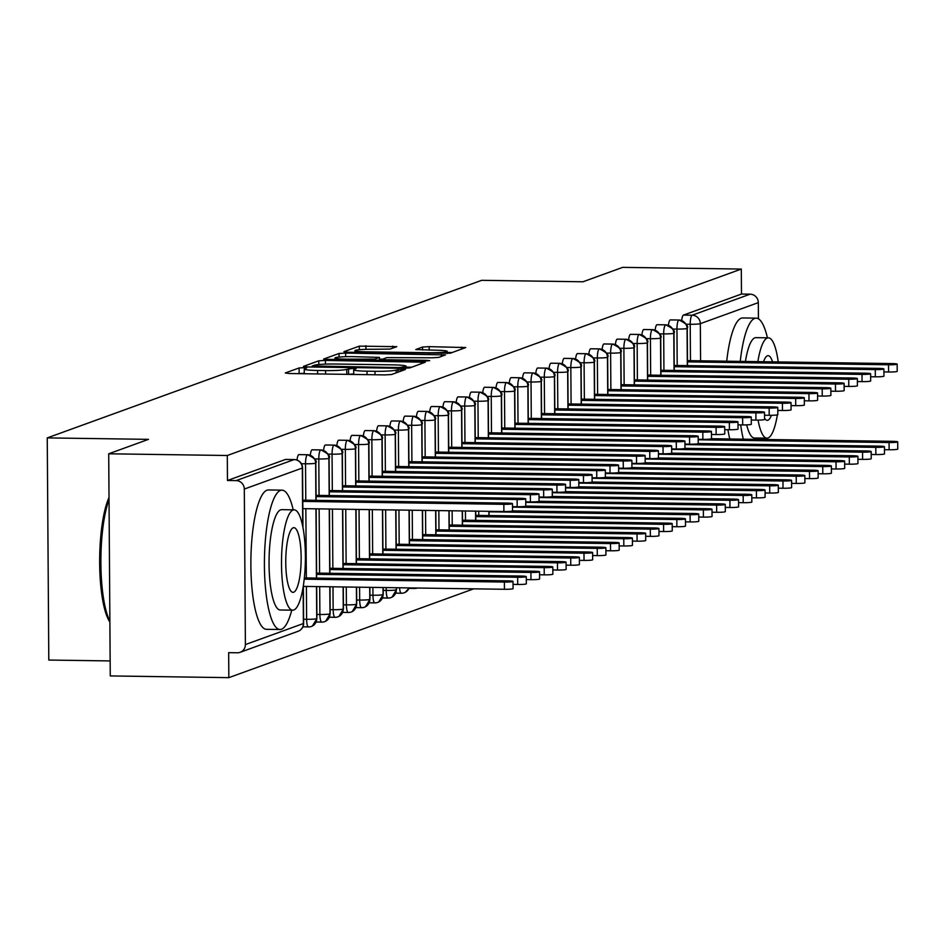 <?xml version="1.0" encoding="UTF-8"?>
<svg xmlns="http://www.w3.org/2000/svg" width="945" height="945" viewBox="0 0 945 945"><rect width="100%" height="100%" fill="white"/><g stroke="black" fill="none" stroke-linecap="round" stroke-linejoin="round"><path stroke-width="1.42" d="M303.735 367.688L299.092 367.959L285.26 372.98L289.276 373.523L384.946 374.905L391.561 374.515L405.393 369.495L396.168 370.038A17.506 1.524 -0.4 0 1 374.988 371.302L367.014 371.184A17.506 1.524 -0.4 0 1 353.678 369.802A17.506 1.524 -0.4 0 1 354.174 369.424L356.076 368.704L353.158 368.396L346.732 369.318A17.506 1.524 -0.4 0 1 325.564 370.594L317.591 370.475A17.506 1.524 -0.4 0 1 304.243 369.082A17.506 1.524 -0.4 0 1 304.751 368.715L306.653 367.983L303.735 367.688M304.278 373.251L298.726 373.665M353.702 373.96L348.15 374.374M396.758 346.673L359.289 346.13L343.921 351.705L347.937 352.249L450.222 353.229L465.743 347.547L429.148 346.65L422.533 347.039L415.8 349.544L436.047 350.205A14.636 1.276 -0.4 0 1 447.198 351.363A14.636 1.276 -0.4 0 1 429.077 352.733L366.105 351.823A14.636 1.276 -0.4 0 1 354.942 350.666A14.636 1.276 -0.4 0 1 373.062 349.296L390.179 349.059L396.758 346.673M302.719 526.2L302.317 468.035L244.306 489.061L245.393 644.573A8.363 8.092 -109.9 0 1 237.337 652.782L228.666 652.652L228.844 677.648L110.258 675.935L108.71 453.789L227.296 455.502L227.461 480.497L236.132 480.615L294.131 459.577L285.473 459.459L227.461 480.497M108.71 453.789L148.507 439.354L47.25 437.901L481.678 280.322L582.935 281.787L622.72 267.352L741.305 269.065L227.296 455.502M325.411 360.423L318.796 360.813L303.428 366.388L307.444 366.943L403.113 368.314L409.728 367.924L425.25 362.23L325.411 360.423L325.434 364.132M323.674 359.041L339.042 353.477L345.657 353.076L445.497 354.895L438.763 357.387L432.148 357.789L386.729 357.623L382.205 359.324L386.375 359.75L426.774 360.34L429.691 360.636L424.955 361.002L323.674 359.277M47.25 437.901L48.797 660.047L110.152 660.933M244.306 489.061A8.363 8.092 -109.9 0 0 236.132 480.615M741.305 269.065L741.482 294.049L750.141 294.178A8.363 8.092 70.1 0 1 758.327 302.624L758.433 318.819M473.693 588.841L228.844 677.648M741.482 294.049L683.483 315.087L692.142 315.217L750.141 294.178M681.711 320.509A8.363 1.984 -89.2 0 1 683.483 315.087M668.446 325.328A8.363 1.984 -89.2 0 1 670.218 319.906A8.363 1.984 -89.2 0 1 670.324 319.894A8.363 1.984 -89.2 0 1 670.442 319.906M655.18 330.136A8.363 1.984 -89.2 0 1 656.952 324.714A8.363 1.984 -89.2 0 1 657.058 324.702A8.363 1.984 -89.2 0 1 657.177 324.714M641.915 334.943A8.363 1.984 -89.2 0 1 643.687 329.521A8.363 1.984 -89.2 0 1 643.793 329.51A8.363 1.984 -89.2 0 1 643.911 329.533M628.661 339.763A8.363 1.984 -89.2 0 1 630.421 334.341A8.363 1.984 -89.2 0 1 630.528 334.329A8.363 1.984 -89.2 0 1 630.646 334.341M615.396 344.571A8.363 1.984 -89.2 0 1 617.156 339.149A8.363 1.984 -89.2 0 1 617.274 339.137A8.363 1.984 -89.2 0 1 617.38 339.149M602.13 349.378A8.363 1.984 -89.2 0 1 603.89 343.956A8.363 1.984 -89.2 0 1 604.009 343.945A8.363 1.984 -89.2 0 1 604.115 343.968M588.865 354.198A8.363 1.984 -89.2 0 1 590.625 348.776A8.363 1.984 -89.2 0 1 590.743 348.764A8.363 1.984 -89.2 0 1 590.849 348.776M575.599 359.005A8.363 1.984 -89.2 0 1 577.36 353.584A8.363 1.984 -89.2 0 1 577.478 353.572A8.363 1.984 -89.2 0 1 577.584 353.584M562.334 363.813A8.363 1.984 -89.2 0 1 564.094 358.391A8.363 1.984 -89.2 0 1 564.212 358.379A8.363 1.984 -89.2 0 1 564.319 358.403M549.069 368.633A8.363 1.984 -89.2 0 1 550.829 363.211A8.363 1.984 -89.2 0 1 550.947 363.199A8.363 1.984 -89.2 0 1 551.053 363.211M535.803 373.44A8.363 1.984 -89.2 0 1 537.563 368.018A8.363 1.984 -89.2 0 1 537.681 368.007A8.363 1.984 -89.2 0 1 537.788 368.018M522.538 378.248A8.363 1.984 -89.2 0 1 524.298 372.826A8.363 1.984 -89.2 0 1 524.416 372.814A8.363 1.984 -89.2 0 1 524.522 372.826M509.272 383.068A8.363 1.984 -89.2 0 1 511.032 377.634A8.363 1.984 -89.2 0 1 511.15 377.622A8.363 1.984 -89.2 0 1 511.257 377.646M496.007 387.875A8.363 1.984 -89.2 0 1 497.767 382.453A8.363 1.984 -89.2 0 1 497.885 382.441A8.363 1.984 -89.2 0 1 497.991 382.453M482.741 392.683A8.363 1.984 -89.2 0 1 484.502 387.261A8.363 1.984 -89.2 0 1 484.62 387.249A8.363 1.984 -89.2 0 1 484.726 387.261M469.476 397.491A8.363 1.984 -89.2 0 1 471.248 392.069A8.363 1.984 -89.2 0 1 471.354 392.057A8.363 1.984 -89.2 0 1 471.472 392.08M456.211 402.31A8.363 1.984 -89.2 0 1 457.982 396.888A8.363 1.984 -89.2 0 1 458.089 396.876A8.363 1.984 -89.2 0 1 458.207 396.888M442.945 407.118A8.363 1.984 -89.2 0 1 444.717 401.696A8.363 1.984 -89.2 0 1 444.823 401.684A8.363 1.984 -89.2 0 1 444.941 401.696M429.68 411.925A8.363 1.984 -89.2 0 1 431.452 406.504A8.363 1.984 -89.2 0 1 431.558 406.492A8.363 1.984 -89.2 0 1 431.676 406.515M416.414 416.745A8.363 1.984 -89.2 0 1 418.186 411.323A8.363 1.984 -89.2 0 1 418.292 411.311A8.363 1.984 -89.2 0 1 418.411 411.323M403.149 421.553A8.363 1.984 -89.2 0 1 404.921 416.131A8.363 1.984 -89.2 0 1 405.027 416.119A8.363 1.984 -89.2 0 1 405.145 416.131M389.883 426.36A8.363 1.984 -89.2 0 1 391.655 420.938A8.363 1.984 -89.2 0 1 391.762 420.927A8.363 1.984 -89.2 0 1 391.88 420.95M376.618 431.18A8.363 1.984 -89.2 0 1 378.39 425.758A8.363 1.984 -89.2 0 1 378.496 425.746A8.363 1.984 -89.2 0 1 378.614 425.758M363.353 435.988A8.363 1.984 -89.2 0 1 365.124 430.566A8.363 1.984 -89.2 0 1 365.231 430.554A8.363 1.984 -89.2 0 1 365.349 430.566M350.099 440.795A8.363 1.984 -89.2 0 1 351.859 435.373A8.363 1.984 -89.2 0 1 351.965 435.361A8.363 1.984 -89.2 0 1 352.083 435.373M336.833 445.615A8.363 1.984 -89.2 0 1 338.593 440.193A8.363 1.984 -89.2 0 1 338.712 440.181A8.363 1.984 -89.2 0 1 338.818 440.193M323.568 450.422A8.363 1.984 -89.2 0 1 325.328 445A8.363 1.984 -89.2 0 1 325.446 444.989A8.363 1.984 -89.2 0 1 325.553 445M310.303 455.23A8.363 1.984 -89.2 0 1 312.063 449.808A8.363 1.984 -89.2 0 1 312.181 449.796A8.363 1.984 -89.2 0 1 312.287 449.808M297.037 460.05A8.363 1.984 -89.2 0 1 298.797 454.616A8.363 1.984 -89.2 0 1 298.915 454.604A8.363 1.984 -89.2 0 1 299.022 454.628M308.306 626.901L302.908 626.83M316.504 586.573L316.729 618.691A8.363 8.092 70.1 0 1 308.661 626.913A8.363 1.984 90.8 0 1 308.483 626.937L302.896 626.854M298.797 454.616L307.468 454.746A8.363 8.092 70.1 0 1 315.642 463.192L315.902 500.354M315.961 508.823L316.445 578.104M321.572 622.093L316.185 622.011M329.805 586.762L329.994 613.884A8.363 8.092 70.1 0 1 321.926 622.093A8.363 1.984 90.8 0 1 321.749 622.129L316.162 622.046M312.063 449.808L320.733 449.938A8.363 8.092 70.1 0 1 328.907 458.384L329.167 495.534M329.262 509.012L329.71 573.284M334.837 617.286L329.439 617.203M343.106 586.951L343.259 609.076A8.363 8.092 70.1 0 1 335.191 617.286A8.363 1.984 90.8 0 1 335.014 617.321L329.427 617.239M325.328 445L333.987 445.119A8.363 8.092 70.1 0 1 342.173 453.576L342.433 490.727M342.562 509.201L342.976 568.477M348.103 612.466L342.704 612.395L348.28 612.502A8.363 1.984 90.8 0 0 348.457 612.478A8.363 8.092 70.1 0 0 356.525 604.257A8.363 0.732 -0.4 0 0 356.702 604.115A8.363 0.732 -0.4 0 0 356.525 603.961M338.593 440.193L347.252 440.311A8.363 8.092 70.1 0 1 355.438 448.757L355.698 485.919M355.863 509.39L356.241 563.669M356.407 587.14L356.525 604.257A8.363 0.732 -0.4 0 1 346.413 604.871L346.283 586.999M361.368 607.659L355.97 607.576M369.708 587.341L369.79 599.449A8.363 8.092 70.1 0 1 361.722 607.659A8.363 1.984 90.8 0 1 361.545 607.694L355.958 607.611M351.859 435.373L360.517 435.503A8.363 8.092 70.1 0 1 368.704 443.949L368.963 481.099M369.164 509.591L369.507 558.849M374.633 602.851L369.235 602.768M383.008 587.53L383.056 594.641A8.363 8.092 70.1 0 1 374.988 602.851A8.363 1.984 90.8 0 1 374.811 602.886L369.223 602.804M365.124 430.566L373.783 430.684A8.363 8.092 70.1 0 1 381.969 439.141L382.229 476.292M382.465 509.78L382.772 554.042M387.899 598.031L382.501 597.961M396.298 587.719L396.321 589.822A8.363 8.092 70.1 0 1 388.253 598.043A8.363 1.984 90.8 0 1 388.076 598.067L382.489 597.996M378.39 425.758L387.048 425.876A8.363 8.092 70.1 0 1 395.234 434.322L395.494 471.484M395.766 509.969L396.038 549.234M401.164 593.224L395.766 593.141L401.341 593.259A8.363 1.984 90.8 0 0 401.519 593.224A8.363 8.092 70.1 0 0 409.09 587.908M391.655 420.938L400.314 421.068A8.363 8.092 70.1 0 1 408.5 429.514L408.76 466.665M409.055 510.158L409.303 544.414M414.43 588.416L409.031 588.333M413.957 587.979A8.363 1.984 90.8 0 0 414.607 588.452A8.363 8.363 0 0 0 417.359 588.026A8.363 8.092 70.1 0 1 414.784 588.416A8.363 1.984 90.8 0 1 414.607 588.452L409.02 588.369M404.921 416.131L413.579 416.261A8.363 8.092 70.1 0 1 421.765 424.707L422.025 461.857M422.356 510.359L422.569 539.607M418.186 411.323L426.845 411.441A8.363 8.092 70.1 0 1 435.031 419.887L435.291 457.049M435.657 510.548L435.834 534.799M431.452 406.504L440.11 406.633A8.363 8.092 70.1 0 1 448.296 415.079L448.556 452.23M448.958 510.737L449.099 529.98M444.717 401.696L453.376 401.826A8.363 8.092 70.1 0 1 461.562 410.272L461.821 447.422M462.259 510.926L462.353 525.172M457.982 396.888L466.641 397.006A8.363 8.092 70.1 0 1 474.827 405.452L475.075 442.614M475.559 511.115L475.618 520.364M471.248 392.069L479.906 392.199A8.363 8.092 70.1 0 1 488.081 400.645L488.341 437.795M488.86 511.316L488.884 515.557M484.502 387.261L493.172 387.391A8.363 8.092 70.1 0 1 501.346 395.837L501.606 432.987M497.767 382.453L506.437 382.571A8.363 8.092 70.1 0 1 514.612 391.029L514.871 428.179M511.032 377.634L519.703 377.764A8.363 8.092 70.1 0 1 527.877 386.21L528.137 423.372M524.298 372.826L532.968 372.956A8.363 8.092 70.1 0 1 541.142 381.402L541.402 418.552M537.563 368.018L546.234 368.137A8.363 8.092 70.1 0 1 554.408 376.594L554.668 413.745M550.829 363.211L559.499 363.329A8.363 8.092 70.1 0 1 567.673 371.775L567.933 408.937M564.094 358.391L572.764 358.521A8.363 8.092 70.1 0 1 580.939 366.967L581.199 404.117M577.36 353.584L586.03 353.713A8.363 8.092 70.1 0 1 594.204 362.159L594.464 399.31M590.625 348.776L599.295 348.894A8.363 8.092 70.1 0 1 607.47 357.34L607.73 394.502M603.89 343.956L612.549 344.086A8.363 8.092 70.1 0 1 620.735 352.532L620.995 389.683M617.156 339.149L625.814 339.279A8.363 8.092 70.1 0 1 634 347.725L634.26 384.875M630.421 334.341L639.08 334.459A8.363 8.092 70.1 0 1 647.266 342.905L647.526 380.067M643.687 329.521L652.345 329.651A8.363 8.092 70.1 0 1 660.531 338.097L660.791 375.248M656.952 324.714L665.611 324.844A8.363 8.092 70.1 0 1 673.797 333.29L674.057 370.44M670.218 319.906L678.876 320.024A8.363 8.092 70.1 0 1 687.062 328.47L687.322 365.632M411.666 367.215L406.114 367.132M312.299 365.975L399.085 367.57L405.606 366.613A17.506 1.524 -0.4 0 0 406.102 366.247A17.506 1.524 -0.4 0 0 392.766 364.853L335.357 364.026A17.506 1.524 -0.4 0 0 314.189 365.29L312.299 365.975M379.453 359.112L382.489 359.159M353.087 356.643A14.636 1.276 -0.4 0 0 334.967 358.013A14.636 1.276 -0.4 0 0 346.118 359.171L374.929 359.1L379.441 357.399L353.087 356.643M452.159 352.532L447.209 352.461M513.017 581.411L513.064 588.629A6.969 0.602 179.6 0 1 504.441 589.278L504.394 582.061A6.969 0.602 -0.4 0 0 513.017 581.411A6.969 0.602 -0.4 0 0 507.713 580.856L304.349 577.927M304.207 579.167L504.394 582.061M303.38 586.384L504.441 589.278M489.037 511.8L690.098 514.706A6.969 0.602 -0.4 0 0 698.721 514.056A6.969 0.602 -0.4 0 0 693.417 513.501L512.521 510.891A6.969 0.602 179.6 0 1 503.898 511.529L503.85 504.311A6.969 0.602 -0.4 0 0 512.473 503.661A6.969 0.602 -0.4 0 0 507.17 503.106L302.778 500.153M503.898 511.529L302.837 508.634M503.85 504.311L302.79 501.405M526.282 576.604L526.33 583.821A6.969 0.602 179.6 0 1 517.706 584.471L517.659 577.253A6.969 0.602 -0.4 0 0 526.282 576.604A6.969 0.602 -0.4 0 0 520.967 576.048L316.587 573.095M316.599 574.347L517.659 577.253M513.04 584.4L517.706 584.471M539.548 571.784L539.595 579.001A6.969 0.602 179.6 0 1 530.972 579.663L530.925 572.434A6.969 0.602 -0.4 0 0 539.548 571.784A6.969 0.602 -0.4 0 0 534.232 571.229L329.852 568.288M329.864 569.54L530.925 572.434M526.306 579.592L530.972 579.663M552.813 566.976L552.86 574.194A6.969 0.602 179.6 0 1 544.237 574.843L544.19 567.626A6.969 0.602 -0.4 0 0 552.813 566.976A6.969 0.602 -0.4 0 0 547.498 566.421L343.118 563.48M343.13 564.72L544.19 567.626M539.571 574.773L544.237 574.843M566.079 562.169L566.126 569.386A6.969 0.602 179.6 0 1 557.503 570.036L557.456 562.818A6.969 0.602 -0.4 0 0 566.079 562.169A6.969 0.602 -0.4 0 0 560.763 561.613L356.383 558.66M356.395 559.912L557.456 562.818M552.837 569.965L557.503 570.036M525.739 498.854L525.786 506.071A6.969 0.602 179.6 0 1 517.163 506.721L517.116 499.503A6.969 0.602 -0.4 0 0 525.739 498.854A6.969 0.602 -0.4 0 0 520.435 498.298L316.043 495.345M517.163 506.721L512.497 506.65M517.116 499.503L316.055 496.597M525.763 502.327L716.629 505.079A6.969 0.602 -0.4 0 0 725.252 504.429A6.969 0.602 -0.4 0 0 719.948 503.874L539.052 501.263A6.969 0.602 179.6 0 1 530.428 501.901L530.381 494.684A6.969 0.602 -0.4 0 0 539.004 494.034A6.969 0.602 -0.4 0 0 533.689 493.479L329.309 490.538M530.428 501.901L525.763 501.842M530.381 494.684L329.321 491.79M552.27 489.226L552.317 496.444A6.969 0.602 179.6 0 1 543.694 497.094L543.647 489.876A6.969 0.602 -0.4 0 0 552.27 489.226A6.969 0.602 -0.4 0 0 546.954 488.671L342.574 485.73M543.694 497.094L539.028 497.023M543.647 489.876L342.586 486.97M552.293 492.699L743.16 495.452A6.969 0.602 -0.4 0 0 751.783 494.802A6.969 0.602 -0.4 0 0 746.479 494.259L565.582 491.648A6.969 0.602 179.6 0 1 556.959 492.286L556.912 485.068A6.969 0.602 -0.4 0 0 565.535 484.419A6.969 0.602 -0.4 0 0 560.22 483.864L355.84 480.91M556.959 492.286L552.293 492.215M556.912 485.068L355.852 482.163M109.88 622.011A68.016 16.159 -89.2 0 1 99.662 563.326A68.016 16.159 -89.2 0 1 109.018 497.531M109.029 499.61A69.682 16.561 90.8 0 0 100.891 563.492A69.682 16.561 90.8 0 0 109.88 621.149M293.21 509.827A69.682 16.561 90.8 0 0 282 490.16A69.682 16.561 90.8 0 0 280.511 490.42A69.682 16.561 90.8 0 0 264.411 562.724A69.682 16.561 90.8 0 0 279.992 629.512A69.682 16.561 90.8 0 0 281.48 629.252A69.682 16.561 90.8 0 0 291.757 610.175M282 490.16L268.463 489.959A69.682 16.561 90.8 0 0 266.974 490.219A69.682 16.561 90.8 0 0 250.874 562.535A69.682 16.561 90.8 0 0 266.455 629.323L279.992 629.512M292.726 610.186L280.275 610.009A50.179 11.919 -89.2 0 1 269.053 561.921A50.179 11.919 -89.2 0 1 280.641 509.851A50.179 11.919 -89.2 0 1 281.716 509.662L294.178 509.839A50.179 11.919 90.8 0 0 293.104 510.028A50.179 11.919 90.8 0 0 281.504 562.098A50.179 11.919 90.8 0 0 292.726 610.186A50.179 11.919 90.8 0 0 293.8 609.997A50.179 11.919 90.8 0 0 305.389 557.928A50.179 11.919 90.8 0 0 294.178 509.839M293.671 592.22A32.331 7.678 90.8 0 0 301.148 558.672A32.331 7.678 90.8 0 0 293.919 527.688A32.331 7.678 90.8 0 0 293.222 527.806A32.331 7.678 90.8 0 0 285.756 561.354A32.331 7.678 90.8 0 0 292.985 592.35A32.331 7.678 90.8 0 0 293.671 592.22M767.434 337.826A69.682 16.561 90.8 0 0 756.224 318.146A69.682 16.561 90.8 0 0 754.724 318.406A69.682 16.561 90.8 0 0 740.254 361.392M740.691 424.896A69.682 16.561 90.8 0 0 743.325 439.177M756.224 318.146L742.687 317.957A69.682 16.561 90.8 0 0 741.199 318.217A69.682 16.561 90.8 0 0 726.717 361.191M727.91 429.715A69.682 16.561 90.8 0 0 729.788 438.988M758.067 420.112A50.179 11.919 90.8 0 0 766.95 438.173L754.488 437.996A50.179 11.919 -89.2 0 1 746.668 424.884M745.428 361.462A50.179 11.919 -89.2 0 1 754.866 337.849A50.179 11.919 -89.2 0 1 755.941 337.66L768.391 337.837A50.179 11.919 90.8 0 0 767.316 338.026A50.179 11.919 90.8 0 0 757.878 361.64M766.95 438.173A50.179 11.919 90.8 0 0 768.013 437.996A50.179 11.919 90.8 0 0 777.369 414.867M764.552 418.269A32.331 7.678 90.8 0 0 767.198 420.336A32.331 7.678 90.8 0 0 767.895 420.218A32.331 7.678 90.8 0 0 771.415 415.304M772.537 361.852A32.331 7.678 90.8 0 0 768.131 355.674A32.331 7.678 90.8 0 0 767.446 355.792A32.331 7.678 90.8 0 0 763.548 361.722M777.806 412.067A50.179 11.919 90.8 0 0 778.03 410.425M778.207 361.935A50.179 11.919 90.8 0 0 768.391 337.837M765.627 439.496A69.682 16.561 90.8 0 0 765.982 438.161M579.344 557.349L579.391 564.578A6.969 0.602 179.6 0 1 570.768 565.228L570.721 557.999A6.969 0.602 -0.4 0 0 579.344 557.349A6.969 0.602 -0.4 0 0 574.028 556.806L369.649 553.853M369.66 555.105L570.721 557.999M566.102 565.157L570.768 565.228M578.801 479.599L578.848 486.817A6.969 0.602 179.6 0 1 570.225 487.478L570.178 480.249A6.969 0.602 -0.4 0 0 578.801 479.599A6.969 0.602 -0.4 0 0 573.485 479.044L369.105 476.103M570.225 487.478L565.559 487.407M570.178 480.249L369.117 477.355M592.609 552.541L592.657 559.759A6.969 0.602 179.6 0 1 584.034 560.409L583.986 553.191A6.969 0.602 -0.4 0 0 592.609 552.541A6.969 0.602 -0.4 0 0 587.294 551.986L382.914 549.045M382.926 550.297L583.986 553.191M579.368 560.35L584.034 560.409M605.875 547.734L605.922 554.951A6.969 0.602 179.6 0 1 597.299 555.601L597.24 548.383A6.969 0.602 -0.4 0 0 605.875 547.734A6.969 0.602 -0.4 0 0 600.559 547.179L396.179 544.226M396.191 545.478L597.24 548.383M592.633 555.53L597.299 555.601M619.14 542.914L619.188 550.144A6.969 0.602 179.6 0 1 610.564 550.793L610.505 543.564A6.969 0.602 -0.4 0 0 619.14 542.914A6.969 0.602 -0.4 0 0 613.825 542.371L409.445 539.418M409.457 540.67L610.505 543.564M605.899 550.722L610.564 550.793M632.406 538.107L632.453 545.324A6.969 0.602 179.6 0 1 623.83 545.974L623.771 538.756A6.969 0.602 -0.4 0 0 632.406 538.107A6.969 0.602 -0.4 0 0 627.09 537.551L422.71 534.61M422.722 535.862L623.771 538.756M619.152 545.915L623.83 545.974M578.824 483.084L769.691 485.836A6.969 0.602 -0.4 0 0 778.314 485.187A6.969 0.602 -0.4 0 0 773.01 484.631L592.113 482.021A6.969 0.602 179.6 0 1 583.49 482.659L583.443 475.441A6.969 0.602 -0.4 0 0 592.066 474.792A6.969 0.602 -0.4 0 0 586.75 474.236L382.371 471.295M583.49 482.659L578.824 482.588M583.443 475.441L382.382 472.547M592.09 478.264L782.956 481.017A6.969 0.602 -0.4 0 0 791.579 480.367A6.969 0.602 -0.4 0 0 786.275 479.824L605.379 477.213A6.969 0.602 179.6 0 1 596.756 477.851L596.708 470.634A6.969 0.602 -0.4 0 0 605.332 469.984A6.969 0.602 -0.4 0 0 600.016 469.429L395.636 466.476M596.756 477.851L592.09 477.78M596.708 470.634L395.648 467.728M605.355 473.457L796.222 476.209A6.969 0.602 -0.4 0 0 804.845 475.559A6.969 0.602 -0.4 0 0 799.541 475.004L618.644 472.394A6.969 0.602 179.6 0 1 610.021 473.043L609.962 465.814A6.969 0.602 -0.4 0 0 618.597 465.164A6.969 0.602 -0.4 0 0 613.281 464.621L408.901 461.668M610.021 473.043L605.355 472.972M609.962 465.814L408.913 462.92M618.621 468.649L809.487 471.401A6.969 0.602 -0.4 0 0 818.11 470.752A6.969 0.602 -0.4 0 0 812.794 470.197L631.91 467.586A6.969 0.602 179.6 0 1 623.287 468.224L623.227 461.006A6.969 0.602 -0.4 0 0 631.862 460.357A6.969 0.602 -0.4 0 0 626.547 459.802L422.167 456.86M623.287 468.224L618.621 468.165M623.227 461.006L422.179 458.112M645.671 533.299L645.718 540.516A6.969 0.602 179.6 0 1 637.095 541.166L637.036 533.949A6.969 0.602 -0.4 0 0 645.671 533.299A6.969 0.602 -0.4 0 0 640.356 532.744L435.976 529.791M435.988 531.043L637.036 533.949M632.418 541.095L637.095 541.166M658.937 528.479L658.984 535.709A6.969 0.602 179.6 0 1 650.361 536.358L650.302 529.141A6.969 0.602 -0.4 0 0 658.937 528.479A6.969 0.602 -0.4 0 0 653.621 527.936L449.241 524.983M449.241 526.235L650.302 529.141M645.683 536.287L650.361 536.358M672.202 523.672L672.249 530.889A6.969 0.602 179.6 0 1 663.626 531.539L663.567 524.321A6.969 0.602 -0.4 0 0 672.202 523.672A6.969 0.602 -0.4 0 0 666.886 523.117L462.507 520.175M462.507 521.427L663.567 524.321M658.948 531.48L663.626 531.539M685.456 518.864L685.515 526.082A6.969 0.602 179.6 0 1 676.88 526.731L676.833 519.514A6.969 0.602 -0.4 0 0 685.456 518.864A6.969 0.602 -0.4 0 0 680.152 518.309L475.772 515.356M475.772 516.608L676.833 519.514M672.214 526.66L676.88 526.731M698.721 514.056L698.78 521.274A6.969 0.602 179.6 0 1 690.145 521.923L690.098 514.706M685.479 521.853L690.145 521.923M631.886 463.83L822.752 466.582A6.969 0.602 -0.4 0 0 831.376 465.932A6.969 0.602 -0.4 0 0 826.06 465.389L645.175 462.778A6.969 0.602 179.6 0 1 636.552 463.416L636.493 456.199A6.969 0.602 -0.4 0 0 645.128 455.549A6.969 0.602 -0.4 0 0 639.812 454.994L435.432 452.041M636.552 463.416L631.874 463.345M636.493 456.199L435.444 453.293M645.151 459.022L836.018 461.774A6.969 0.602 -0.4 0 0 844.641 461.125A6.969 0.602 -0.4 0 0 839.325 460.569L658.441 457.959A6.969 0.602 179.6 0 1 649.817 458.608L649.758 451.379A6.969 0.602 -0.4 0 0 658.393 450.73A6.969 0.602 -0.4 0 0 653.078 450.186L448.698 447.233M649.817 458.608L645.14 458.538M649.758 451.379L448.71 448.485M658.417 454.214L849.283 456.967A6.969 0.602 -0.4 0 0 857.906 456.317A6.969 0.602 -0.4 0 0 852.591 455.762L671.706 453.151A6.969 0.602 179.6 0 1 663.083 453.789L663.024 446.572A6.969 0.602 -0.4 0 0 671.659 445.922A6.969 0.602 -0.4 0 0 666.343 445.367L461.963 442.425M663.083 453.789L658.405 453.73M663.024 446.572L461.963 443.678M671.682 449.395L862.549 452.159A6.969 0.602 -0.4 0 0 871.172 451.497A6.969 0.602 -0.4 0 0 865.856 450.954L684.971 448.343A6.969 0.602 179.6 0 1 676.348 448.981L676.289 441.764A6.969 0.602 -0.4 0 0 684.924 441.114A6.969 0.602 -0.4 0 0 679.609 440.559L475.229 437.606M676.348 448.981L671.671 448.91M676.289 441.764L475.229 438.858M698.178 436.295L698.237 443.524A6.969 0.602 179.6 0 1 689.602 444.174L689.555 436.956A6.969 0.602 -0.4 0 0 698.178 436.295A6.969 0.602 -0.4 0 0 692.874 435.751L488.494 432.798M689.602 444.174L684.936 444.103M689.555 436.956L488.494 434.05M711.987 509.237L712.046 516.454A6.969 0.602 179.6 0 1 703.411 517.104L703.364 509.887A6.969 0.602 -0.4 0 0 711.987 509.237A6.969 0.602 -0.4 0 0 706.683 508.682L525.786 506.083M512.497 507.134L703.364 509.887M698.745 517.045L703.411 517.104M698.213 439.779L889.068 442.532A6.969 0.602 -0.4 0 0 897.703 441.882A6.969 0.602 -0.4 0 0 892.387 441.327L711.502 438.716A6.969 0.602 179.6 0 1 702.867 439.354L702.82 432.137A6.969 0.602 -0.4 0 0 711.443 431.487A6.969 0.602 -0.4 0 0 706.139 430.932L501.76 427.99M702.867 439.354L698.201 439.295M702.82 432.137L501.76 429.243M725.252 504.429L725.311 511.647A6.969 0.602 179.6 0 1 716.676 512.296L716.629 505.079M712.01 512.225L716.676 512.296M724.709 426.679L724.768 433.897A6.969 0.602 179.6 0 1 716.133 434.546L716.086 427.329A6.969 0.602 -0.4 0 0 724.709 426.679A6.969 0.602 -0.4 0 0 719.405 426.124L515.025 423.171M716.133 434.546L711.467 434.476M716.086 427.329L515.025 424.423M738.518 499.621L738.577 506.839A6.969 0.602 179.6 0 1 729.942 507.489L729.894 500.271A6.969 0.602 -0.4 0 0 738.518 499.621A6.969 0.602 -0.4 0 0 733.214 499.066L552.317 496.456M539.028 497.519L729.894 500.271M725.276 507.418L729.942 507.489M737.974 421.872L738.033 429.089A6.969 0.602 179.6 0 1 729.398 429.739L729.351 422.521A6.969 0.602 -0.4 0 0 737.974 421.872A6.969 0.602 -0.4 0 0 732.67 421.316L528.29 418.363M729.398 429.739L724.732 429.668M729.351 422.521L528.29 419.615M751.783 494.802L751.842 502.019A6.969 0.602 179.6 0 1 743.207 502.681L743.16 495.452M738.541 502.61L743.207 502.681M751.24 417.052L751.299 424.27A6.969 0.602 179.6 0 1 742.664 424.919L742.616 417.702A6.969 0.602 -0.4 0 0 751.24 417.052A6.969 0.602 -0.4 0 0 745.936 416.497L541.544 413.556M742.664 424.919L737.998 424.86M742.616 417.702L541.556 414.808M765.048 489.994L765.096 497.212A6.969 0.602 179.6 0 1 756.472 497.861L756.425 490.644A6.969 0.602 -0.4 0 0 765.048 489.994A6.969 0.602 -0.4 0 0 759.745 489.439L578.848 486.829M565.559 487.892L756.425 490.644M751.807 497.802L756.472 497.861M764.505 412.244L764.564 419.462A6.969 0.602 179.6 0 1 755.929 420.112L755.882 412.894A6.969 0.602 -0.4 0 0 764.505 412.244A6.969 0.602 -0.4 0 0 759.201 411.689L554.809 408.748M755.929 420.112L751.263 420.041M755.882 412.894L554.821 409.988M778.314 485.187L778.361 492.404A6.969 0.602 179.6 0 1 769.738 493.054L769.691 485.836M765.072 492.983L769.738 493.054M777.77 407.437L777.818 414.654A6.969 0.602 179.6 0 1 769.195 415.304L769.147 408.086A6.969 0.602 -0.4 0 0 777.77 407.437A6.969 0.602 -0.4 0 0 772.467 406.882L568.075 403.928M769.195 415.304L764.529 415.233M769.147 408.086L568.087 405.181M791.579 480.367L791.626 487.596A6.969 0.602 179.6 0 1 783.003 488.246L782.956 481.017M778.337 488.175L783.003 488.246M791.036 402.617L791.083 409.835A6.969 0.602 179.6 0 1 782.46 410.496L782.413 403.267A6.969 0.602 -0.4 0 0 791.036 402.617A6.969 0.602 -0.4 0 0 785.732 402.074L581.34 399.121M782.46 410.496L777.794 410.425M782.413 403.267L581.352 400.373M804.845 475.559L804.892 482.777A6.969 0.602 179.6 0 1 796.269 483.427L796.222 476.209M791.603 483.367L796.269 483.427M804.301 397.81L804.349 405.027A6.969 0.602 179.6 0 1 795.725 405.677L795.678 398.459A6.969 0.602 -0.4 0 0 804.301 397.81A6.969 0.602 -0.4 0 0 798.997 397.254L594.606 394.313M795.725 405.677L791.059 405.618M795.678 398.459L594.618 395.565M818.11 470.752L818.157 477.969A6.969 0.602 179.6 0 1 809.534 478.619L809.487 471.401M804.868 478.548L809.534 478.619M817.567 393.002L817.614 400.219A6.969 0.602 179.6 0 1 808.991 400.869L808.944 393.652A6.969 0.602 -0.4 0 0 817.567 393.002A6.969 0.602 -0.4 0 0 812.263 392.447L607.871 389.494M808.991 400.869L804.325 400.798M808.944 393.652L607.883 390.746M831.376 465.932L831.423 473.161A6.969 0.602 179.6 0 1 822.8 473.811L822.752 466.582M818.134 473.74L822.8 473.811M830.832 388.182L830.879 395.412A6.969 0.602 179.6 0 1 822.256 396.061L822.209 388.832A6.969 0.602 -0.4 0 0 830.832 388.182A6.969 0.602 -0.4 0 0 825.517 387.639L621.137 384.686M822.256 396.061L817.59 395.99M822.209 388.832L621.149 385.938M844.641 461.125L844.688 468.342A6.969 0.602 179.6 0 1 836.065 468.992L836.018 461.774M831.399 468.933L836.065 468.992M844.098 383.375L844.145 390.592A6.969 0.602 179.6 0 1 835.522 391.242L835.474 384.024A6.969 0.602 -0.4 0 0 844.098 383.375A6.969 0.602 -0.4 0 0 838.782 382.819L634.402 379.878M835.522 391.242L830.856 391.183M835.474 384.024L634.414 381.13M857.906 456.317L857.954 463.534A6.969 0.602 179.6 0 1 849.331 464.184L849.283 456.967M844.665 464.113L849.331 464.184M857.363 378.567L857.41 385.784A6.969 0.602 179.6 0 1 848.787 386.434L848.74 379.217A6.969 0.602 -0.4 0 0 857.363 378.567A6.969 0.602 -0.4 0 0 852.047 378.012L647.668 375.059M848.787 386.434L844.121 386.363M848.74 379.217L647.679 376.311M871.172 451.497L871.219 458.727A6.969 0.602 179.6 0 1 862.596 459.376L862.549 452.159M857.93 459.305L862.596 459.376M870.628 373.747L870.676 380.977A6.969 0.602 179.6 0 1 862.053 381.626L862.005 374.397A6.969 0.602 -0.4 0 0 870.628 373.747A6.969 0.602 -0.4 0 0 865.313 373.204L660.933 370.251M862.053 381.626L857.387 381.556M862.005 374.397L660.945 371.503M884.437 446.69L884.485 453.907A6.969 0.602 179.6 0 1 875.861 454.557L875.802 447.339A6.969 0.602 -0.4 0 0 884.437 446.69A6.969 0.602 -0.4 0 0 879.122 446.135L698.237 443.536M684.948 444.587L875.802 447.339M871.195 454.498L875.861 454.557M883.894 368.94L883.941 376.157A6.969 0.602 179.6 0 1 875.318 376.807L875.271 369.589A6.969 0.602 -0.4 0 0 883.894 368.94A6.969 0.602 -0.4 0 0 878.578 368.385L674.198 365.443M875.318 376.807L870.652 376.748M875.271 369.589L674.21 366.695M897.703 441.882L897.75 449.099A6.969 0.602 179.6 0 1 889.127 449.749L889.068 442.532M884.461 449.678L889.127 449.749M897.159 364.132L897.207 371.35A6.969 0.602 179.6 0 1 888.583 371.999L888.524 364.782A6.969 0.602 -0.4 0 0 897.159 364.132A6.969 0.602 -0.4 0 0 891.844 363.577L687.464 360.624M888.583 371.999L883.918 371.928M888.524 364.782L687.476 361.876M299.14 373.511L299.092 367.959M397.975 372.188L397.951 369.389M348.563 374.232L348.528 368.668M245.393 644.573L303.392 623.535L303.144 586.951M302.967 527.475L302.554 467.858A8.363 0.732 -0.4 0 1 302.317 468.035A8.363 8.092 -109.9 0 0 294.131 459.577A8.363 1.984 -89.2 0 1 294.308 459.553A8.363 1.984 -89.2 0 1 294.509 459.601M240.124 652.31L298.124 631.272A8.363 8.092 -109.9 0 0 303.392 623.535A8.363 0.732 -0.4 0 0 303.64 623.357A8.363 0.732 -0.4 0 0 303.392 623.18M758.327 302.624L700.328 323.662L700.588 360.813M690.464 360.671L690.216 324.265A8.363 1.984 -89.2 0 1 692.142 315.217A8.363 8.092 70.1 0 1 700.328 323.662A8.363 0.732 -0.4 0 1 690.216 324.265L686.117 324.206M303.605 619.258L306.617 619.294L306.393 586.42M306.334 577.95L305.849 508.67M305.79 500.2L305.53 463.794L301.431 463.735M316.681 586.573L316.906 618.538A8.363 0.732 -0.4 0 1 316.729 618.691A8.363 0.732 -0.4 0 1 306.617 619.294A8.363 1.984 90.8 0 0 308.483 626.937A8.363 8.363 0 0 0 311.46 626.441M315.819 463.038C317.437 460.983 314.697 458.219 307.574 454.734A8.363 1.984 -89.2 0 0 307.468 454.746A8.363 1.984 -89.2 0 0 305.53 463.794A8.363 0.732 -0.4 0 0 315.642 463.192A8.363 0.732 -0.4 0 0 315.819 463.038L316.079 500.354M285.65 459.424L294.308 459.553A8.363 8.363 0 0 1 302.554 467.858A8.363 0.732 -0.4 0 0 302.305 467.68M316.882 614.439L319.882 614.486L319.682 586.621M319.587 573.142L319.138 508.859M319.056 495.393L318.796 458.986L314.709 458.927M330.148 609.631L333.148 609.679L332.983 586.81M332.853 568.335L332.439 509.06M332.309 490.585L332.061 454.179L327.974 454.12M346.118 563.515L345.74 509.249M345.575 485.765L345.327 449.359L341.239 449.3M343.413 604.824L346.413 604.871A8.363 1.984 90.8 0 0 348.28 612.502A8.363 8.363 0 0 0 351.257 612.006M356.678 600.016L359.679 600.051L359.584 587.188M359.383 558.708L359.041 509.438M358.84 480.958L358.592 444.552L354.505 444.493M369.932 595.196L372.944 595.244L372.885 587.377M372.649 553.9L372.342 509.627M372.106 476.15L371.857 439.744L367.77 439.685M383.197 590.389L386.21 590.436L386.186 587.577M385.914 549.08L385.643 509.827M385.371 471.331L385.123 434.924L381.036 434.865M399.18 544.273L398.944 510.016M398.636 466.523L398.388 430.117L394.301 430.058M412.445 539.465L412.244 510.205M411.902 461.715L411.654 425.309L407.555 425.25M425.711 534.646L425.545 510.394M425.167 456.896L424.919 420.501L420.82 420.442M438.976 529.838L438.846 510.595M438.433 452.088L438.185 415.682L434.086 415.623M452.242 525.03L452.147 510.784M451.698 447.28L451.45 410.874L447.351 410.815M465.507 520.211L465.436 510.973M464.964 442.461L464.704 406.066L460.617 406.007M478.772 515.403L478.737 511.162M478.229 437.653L477.969 401.247L473.882 401.188M491.494 432.845L491.235 396.439L487.147 396.38M504.76 428.026L504.5 391.632L500.413 391.573M518.025 423.218L517.765 386.812L513.678 386.753M531.291 418.411L531.031 382.004L526.944 381.945M544.556 413.603L544.296 377.197L540.209 377.138M557.822 408.783L557.562 372.377L553.475 372.318M571.087 403.976L570.827 367.57L566.74 367.51M584.353 399.168L584.093 362.762L580.006 362.703M597.618 394.348L597.358 357.954L593.271 357.895M610.872 389.541L610.624 353.135L606.536 353.076M624.137 384.733L623.889 348.327L619.802 348.268M637.403 379.914L637.154 343.519L633.067 343.46M650.668 375.106L650.42 338.7L646.333 338.641M663.933 370.298L663.685 333.892L659.598 333.833M677.199 365.479L676.951 329.084L672.864 329.025M329.982 586.762L330.171 613.73A8.363 0.732 -0.4 0 1 329.994 613.884A8.363 0.732 -0.4 0 1 319.882 614.486A8.363 1.984 90.8 0 0 321.749 622.129A8.363 8.363 0 0 0 324.726 621.633M329.084 458.231C330.703 456.175 327.962 453.399 320.839 449.926A8.363 1.984 -89.2 0 0 320.733 449.938A8.363 1.984 -89.2 0 0 318.796 458.986A8.363 0.732 -0.4 0 0 328.907 458.384A8.363 0.732 -0.4 0 0 329.084 458.231L329.344 495.534M312.405 626.027L316.906 618.538A8.363 0.732 -0.4 0 0 316.729 618.396M343.283 586.951L343.437 608.923A8.363 0.732 -0.4 0 1 343.259 609.076A8.363 0.732 -0.4 0 1 333.148 609.679A8.363 1.984 90.8 0 0 335.014 617.321A8.363 8.363 0 0 0 337.991 616.813M342.35 453.423C343.968 451.367 341.216 448.591 334.105 445.107A8.363 1.984 -89.2 0 0 333.987 445.119A8.363 1.984 -89.2 0 0 332.061 454.179A8.363 0.732 -0.4 0 0 342.173 453.576A8.363 0.732 -0.4 0 0 342.35 453.423L342.61 490.727M325.671 621.208L330.171 613.73A8.363 0.732 -0.4 0 0 329.994 613.589M355.615 448.603C357.234 446.548 354.481 443.784 347.37 440.299A8.363 1.984 -89.2 0 0 347.252 440.311A8.363 1.984 -89.2 0 0 345.327 449.359A8.363 0.732 -0.4 0 0 355.438 448.757A8.363 0.732 -0.4 0 0 355.615 448.603L355.875 485.919M338.936 616.4L343.437 608.923A8.363 0.732 -0.4 0 0 343.259 608.769M369.885 587.341L369.967 599.295A8.363 0.732 -0.4 0 1 369.79 599.449A8.363 0.732 -0.4 0 1 359.679 600.051A8.363 1.984 90.8 0 0 361.545 607.694A8.363 8.363 0 0 0 364.522 607.198M369.141 481.099L368.881 443.796C370.499 441.74 367.747 438.976 360.636 435.491A8.363 1.984 -89.2 0 0 360.517 435.503A8.363 1.984 -89.2 0 0 358.592 444.552A8.363 0.732 -0.4 0 0 368.704 443.949A8.363 0.732 -0.4 0 0 368.881 443.796A8.363 0.732 -0.4 0 0 368.692 443.642M383.186 587.53L383.233 594.488A8.363 0.732 -0.4 0 1 383.056 594.641A8.363 0.732 -0.4 0 1 372.944 595.244A8.363 1.984 90.8 0 0 374.811 602.886A8.363 8.363 0 0 0 377.787 602.378M382.406 476.292L382.146 438.988C383.764 436.933 381.012 434.157 373.901 430.672A8.363 1.984 -89.2 0 0 373.783 430.684A8.363 1.984 -89.2 0 0 371.857 439.744A8.363 0.732 -0.4 0 0 381.969 439.141A8.363 0.732 -0.4 0 0 382.146 438.988A8.363 0.732 -0.4 0 0 381.957 438.834M365.467 606.773L369.967 599.295A8.363 0.732 -0.4 0 0 369.79 599.154M396.487 587.719L396.498 589.68A8.363 0.732 -0.4 0 1 396.321 589.822A8.363 0.732 -0.4 0 1 386.21 590.436A8.363 1.984 90.8 0 0 388.076 598.067A8.363 8.363 0 0 0 391.053 597.571M395.671 471.484L395.412 434.168C397.03 432.113 394.278 429.349 387.166 425.864A8.363 1.984 -89.2 0 0 387.048 425.876A8.363 1.984 -89.2 0 0 385.123 434.924A8.363 0.732 -0.4 0 0 395.234 434.322A8.363 0.732 -0.4 0 0 395.412 434.168A8.363 0.732 -0.4 0 0 395.223 434.027M378.732 601.965L383.233 594.488A8.363 0.732 -0.4 0 0 383.056 594.334M399.558 587.766A8.363 1.984 90.8 0 0 401.341 593.259A8.363 8.363 0 0 0 404.306 592.763M408.677 429.361C410.295 427.305 407.543 424.541 400.432 421.057A8.363 1.984 -89.2 0 0 400.314 421.068A8.363 1.984 -89.2 0 0 398.388 430.117A8.363 0.732 -0.4 0 0 408.5 429.514A8.363 0.732 -0.4 0 0 408.677 429.361L408.937 466.676M391.998 597.157L396.498 589.68A8.363 0.732 -0.4 0 0 396.321 589.526M421.942 424.553C423.561 422.498 420.808 419.722 413.697 416.249A8.363 1.984 -89.2 0 0 413.579 416.261A8.363 1.984 -89.2 0 0 411.654 425.309A8.363 0.732 -0.4 0 0 421.765 424.707A8.363 0.732 -0.4 0 0 421.942 424.553L422.202 461.857M435.208 419.745C436.826 417.678 434.074 414.914 426.963 411.429A8.363 1.984 -89.2 0 0 426.845 411.441A8.363 1.984 -89.2 0 0 424.919 420.501A8.363 0.732 -0.4 0 0 435.031 419.887A8.363 0.732 -0.4 0 0 435.208 419.745L435.468 457.049M448.473 414.926C450.092 412.87 447.339 410.106 440.228 406.622A8.363 1.984 -89.2 0 0 440.11 406.633A8.363 1.984 -89.2 0 0 438.185 415.682A8.363 0.732 -0.4 0 0 448.296 415.079A8.363 0.732 -0.4 0 0 448.473 414.926L448.733 452.242M461.999 447.422L461.739 410.118C463.357 408.063 460.605 405.287 453.494 401.814A8.363 1.984 -89.2 0 0 453.376 401.826A8.363 1.984 -89.2 0 0 451.45 410.874A8.363 0.732 -0.4 0 0 461.562 410.272A8.363 0.732 -0.4 0 0 461.739 410.118A8.363 0.732 -0.4 0 0 461.55 409.965M475.004 405.31C476.623 403.243 473.87 400.479 466.759 396.994A8.363 1.984 -89.2 0 0 466.641 397.006A8.363 1.984 -89.2 0 0 464.704 406.066A8.363 0.732 -0.4 0 0 474.827 405.452A8.363 0.732 -0.4 0 0 475.004 405.31L475.264 442.614M488.27 400.491C489.888 398.436 487.136 395.671 480.013 392.187A8.363 1.984 -89.2 0 0 479.906 392.199A8.363 1.984 -89.2 0 0 477.969 401.247A8.363 0.732 -0.4 0 0 488.081 400.645A8.363 0.732 -0.4 0 0 488.27 400.491L488.53 437.807M501.535 395.683C503.153 393.628 500.401 390.852 493.278 387.379A8.363 1.984 -89.2 0 0 493.172 387.391A8.363 1.984 -89.2 0 0 491.235 396.439A8.363 0.732 -0.4 0 0 501.346 395.837A8.363 0.732 -0.4 0 0 501.535 395.683L501.795 432.987M514.789 390.876C516.419 388.82 513.667 386.044 506.544 382.56A8.363 1.984 -89.2 0 0 506.437 382.571A8.363 1.984 -89.2 0 0 504.5 391.632A8.363 0.732 -0.4 0 0 514.612 391.029A8.363 0.732 -0.4 0 0 514.789 390.876L515.06 428.179M528.054 386.056C529.684 384.001 526.932 381.237 519.809 377.752A8.363 1.984 -89.2 0 0 519.703 377.764A8.363 1.984 -89.2 0 0 517.765 386.812A8.363 0.732 -0.4 0 0 527.877 386.21A8.363 0.732 -0.4 0 0 528.054 386.056L528.314 423.372M541.32 381.248C542.938 379.193 540.197 376.417 533.074 372.944A8.363 1.984 -89.2 0 0 532.968 372.956A8.363 1.984 -89.2 0 0 531.031 382.004A8.363 0.732 -0.4 0 0 541.142 381.402A8.363 0.732 -0.4 0 0 541.32 381.248L541.579 418.552M554.585 376.441C556.203 374.385 553.463 371.609 546.34 368.125A8.363 1.984 -89.2 0 0 546.234 368.137A8.363 1.984 -89.2 0 0 544.296 377.197A8.363 0.732 -0.4 0 0 554.408 376.594A8.363 0.732 -0.4 0 0 554.585 376.441L554.845 413.745M567.851 371.621C569.469 369.566 566.728 366.802 559.605 363.317A8.363 1.984 -89.2 0 0 559.499 363.329A8.363 1.984 -89.2 0 0 557.562 372.377A8.363 0.732 -0.4 0 0 567.673 371.775A8.363 0.732 -0.4 0 0 567.851 371.621L568.11 408.937M581.376 404.117L581.116 366.814C582.734 364.758 579.994 361.994 572.871 358.509A8.363 1.984 -89.2 0 0 572.764 358.521A8.363 1.984 -89.2 0 0 570.827 367.57A8.363 0.732 -0.4 0 0 580.939 366.967A8.363 0.732 -0.4 0 0 581.116 366.814A8.363 0.732 -0.4 0 0 580.939 366.66M594.641 399.31L594.381 362.006C596 359.95 593.259 357.175 586.136 353.702A8.363 1.984 -89.2 0 0 586.03 353.713A8.363 1.984 -89.2 0 0 584.093 362.762A8.363 0.732 -0.4 0 0 594.204 362.159A8.363 0.732 -0.4 0 0 594.381 362.006A8.363 0.732 -0.4 0 0 594.192 361.852M607.907 394.502L607.647 357.198C609.265 355.131 606.525 352.367 599.402 348.882A8.363 1.984 -89.2 0 0 599.295 348.894A8.363 1.984 -89.2 0 0 597.358 357.954A8.363 0.732 -0.4 0 0 607.47 357.34A8.363 0.732 -0.4 0 0 607.647 357.198A8.363 0.732 -0.4 0 0 607.458 357.045M621.172 389.694L620.912 352.379C622.531 350.323 619.778 347.559 612.667 344.074A8.363 1.984 -89.2 0 0 612.549 344.086A8.363 1.984 -89.2 0 0 610.624 353.135A8.363 0.732 -0.4 0 0 620.735 352.532A8.363 0.732 -0.4 0 0 620.912 352.379A8.363 0.732 -0.4 0 0 620.723 352.225M634.438 384.875L634.178 347.571C635.796 345.516 633.044 342.74 625.933 339.267A8.363 1.984 -89.2 0 0 625.814 339.279A8.363 1.984 -89.2 0 0 623.889 348.327A8.363 0.732 -0.4 0 0 634 347.725A8.363 0.732 -0.4 0 0 634.178 347.571A8.363 0.732 -0.4 0 0 633.989 347.417M647.703 380.067L647.443 342.763C649.061 340.696 646.309 337.932 639.198 334.447A8.363 1.984 -89.2 0 0 639.08 334.459A8.363 1.984 -89.2 0 0 637.154 343.519A8.363 0.732 -0.4 0 0 647.266 342.905A8.363 0.732 -0.4 0 0 647.443 342.763A8.363 0.732 -0.4 0 0 647.254 342.61M617.274 339.137L625.933 339.267A8.363 1.984 -89.2 0 1 626.062 339.279M660.968 375.26L660.709 337.944C662.327 335.888 659.575 333.124 652.463 329.64A8.363 1.984 -89.2 0 0 652.345 329.651A8.363 1.984 -89.2 0 0 650.42 338.7A8.363 0.732 -0.4 0 0 660.531 338.097A8.363 0.732 -0.4 0 0 660.709 337.944A8.363 0.732 -0.4 0 0 660.52 337.79M674.234 370.44L673.974 333.136C675.592 331.081 672.84 328.305 665.729 324.832A8.363 1.984 -89.2 0 0 665.611 324.844A8.363 1.984 -89.2 0 0 663.685 333.892A8.363 0.732 -0.4 0 0 673.797 333.29A8.363 0.732 -0.4 0 0 673.974 333.136A8.363 0.732 -0.4 0 0 673.785 332.983M687.499 365.632L687.239 328.328C688.858 326.261 686.105 323.497 678.994 320.012A8.363 1.984 -89.2 0 0 678.876 320.024A8.363 1.984 -89.2 0 0 676.951 329.084A8.363 0.732 -0.4 0 0 687.062 328.47A8.363 0.732 -0.4 0 0 687.239 328.328A8.363 0.732 -0.4 0 0 687.05 328.175M317.614 373.936L317.591 370.475M325.588 374.055L325.564 370.594M346.768 374.35L346.732 369.318M367.038 374.645L367.014 371.184M375.011 374.763L374.988 371.302M396.179 372.838L396.168 370.038M421.092 363.801L421.08 361.805M318.819 364.546L318.796 360.813M312.311 367.003L312.299 366.14M315.11 367.05L315.11 366.365M399.085 368.255L399.085 367.57M403.728 368.326L403.716 367.298M405.618 368.302L405.606 366.613M339.066 357.092L339.042 353.477M345.681 356.702L345.657 353.076M441.339 356.454L441.327 354.458M386.387 360.447L386.375 359.75M426.774 360.99L426.774 360.34M346.118 359.856L346.118 359.171M368.314 360.175L368.314 359.49M374.929 360.281L374.929 359.1M379.311 360.34L379.288 357.517M366.105 352.509L366.105 351.823M429.089 353.418L429.077 352.733M422.557 350.016L422.533 347.039M429.172 350.111L429.148 346.65M461.585 349.118L461.573 347.11M359.313 349.721L359.289 346.13M365.928 349.355L365.904 345.728M392.754 348.114L392.742 346.118M298.124 631.272A8.363 8.363 0 0 0 303.64 623.357L303.369 585.498M316.138 508.823L316.622 578.104M298.915 454.604L307.574 454.734M329.439 509.012L329.888 573.284M312.181 449.796L320.839 449.926M342.74 509.201L343.153 568.477M325.446 444.989L334.105 445.107M356.584 587.152L356.702 604.115L352.202 611.592M356.041 509.402L356.419 563.669M338.712 440.181L347.37 440.299M369.341 509.591L369.684 558.861M351.965 435.361L360.636 435.491M382.642 509.78L382.949 554.042M365.231 430.554L373.901 430.672M395.943 509.969L396.215 549.234M378.496 425.746L387.166 425.864M409.209 587.908L405.263 592.35M409.244 510.158L409.48 544.426M391.762 420.927L400.432 421.057M422.545 510.359L422.746 539.607M405.027 416.119L413.697 416.249M435.834 510.548L436.011 534.799M418.292 411.311L426.963 411.429M449.135 510.737L449.277 529.991M431.558 406.492L440.228 406.622M462.436 510.926L462.542 525.172M444.823 401.684L453.494 401.814M475.737 511.127L475.808 520.364M458.089 396.876L466.759 396.994M489.037 511.316L489.073 515.557M471.354 392.057L480.013 392.187M484.62 387.249L493.278 387.379M497.885 382.441L506.544 382.56M511.15 377.622L519.809 377.752M524.416 372.814L533.074 372.944M537.681 368.007L546.34 368.125M550.947 363.199L559.605 363.317M564.212 358.379L572.871 358.509M577.478 353.572L586.136 353.702M590.743 348.764L599.402 348.882M604.009 343.945L612.667 344.074M630.528 334.329L639.198 334.447M643.793 329.51L652.463 329.64M657.058 324.702L665.729 324.832M670.324 319.894L678.994 320.012M304.278 373.747L304.243 369.082M353.702 374.456L353.678 369.802M312.193 367.003L312.193 366.058M406.126 368.29L406.102 366.247M382.217 360.376L382.205 359.324M334.979 359.702L334.967 358.013M379.465 360.34L379.441 357.399M354.954 352.355L354.942 350.666M447.221 353.572L447.198 351.363M512.473 503.661L512.521 510.879M539.004 494.034L539.052 501.252M565.535 484.419L565.582 491.636M592.066 474.792L592.113 482.009M605.332 469.984L605.379 477.201M618.597 465.164L618.644 472.394M631.862 460.357L631.91 467.574M645.128 455.549L645.175 462.766M658.393 450.73L658.441 457.959M671.659 445.922L671.706 453.139M684.924 441.114L684.971 448.332M711.443 431.487L711.502 438.704"/></g></svg>
